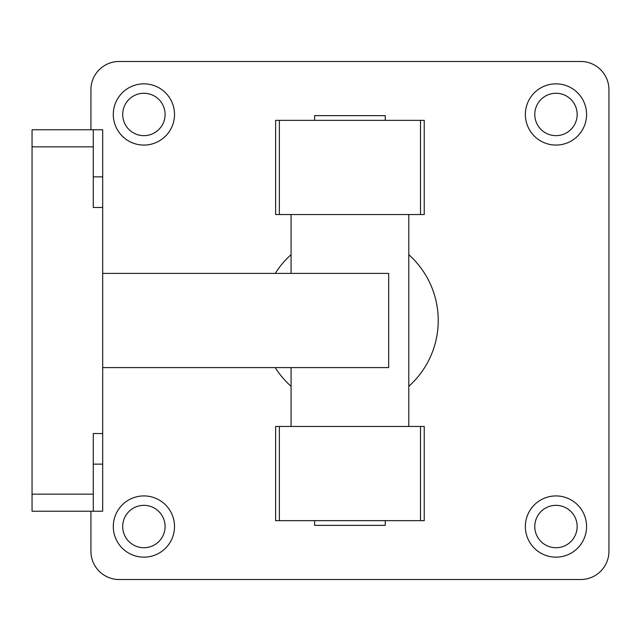 <?xml version="1.0" encoding="UTF-8"?>
<svg xmlns="http://www.w3.org/2000/svg" width="641" height="641" viewBox="0 0 641 641"><rect width="100%" height="100%" fill="white"/><g stroke="black" fill="none" stroke-linecap="round" stroke-linejoin="round"><path stroke-width="0.96" d="M314.611 120.348L314.611 115.644L385.257 115.644L385.257 120.348M314.611 520.652L314.611 525.356L385.257 525.356L385.257 520.652M90.918 129.77L90.918 89.74A28.26 28.26 0 0 1 119.17 61.48L580.69 61.48A28.26 28.26 0 0 1 608.95 89.74L608.95 551.26A28.26 28.26 0 0 1 580.69 579.52L119.17 579.52A28.26 28.26 0 0 1 90.918 551.26L90.918 511.23M534.778 114.467A21.193 21.193 0 0 0 566.564 132.815A21.193 21.193 0 0 0 566.564 96.11A21.193 21.193 0 0 0 534.778 114.467M586.579 114.467A30.608 30.608 0 0 1 540.667 140.972A30.608 30.608 0 0 1 540.667 87.953A30.608 30.608 0 0 1 586.579 114.467M122.703 526.533A21.193 21.193 0 0 0 154.497 544.89A21.193 21.193 0 0 0 154.497 508.185A21.193 21.193 0 0 0 122.703 526.533M174.512 526.533A30.608 30.608 0 0 1 128.593 553.047A30.608 30.608 0 0 1 128.593 500.028A30.608 30.608 0 0 1 174.512 526.533M122.703 114.467A21.193 21.193 0 0 0 154.497 132.815A21.193 21.193 0 0 0 154.497 96.11A21.193 21.193 0 0 0 122.703 114.467M174.512 114.467A30.608 30.608 0 0 1 128.593 140.972A30.608 30.608 0 0 1 128.593 87.953A30.608 30.608 0 0 1 174.512 114.467M534.778 526.533A21.193 21.193 0 0 0 566.564 544.89A21.193 21.193 0 0 0 566.564 508.185A21.193 21.193 0 0 0 534.778 526.533M586.579 526.533A30.608 30.608 0 0 1 540.667 553.047A30.608 30.608 0 0 1 540.667 500.028A30.608 30.608 0 0 1 586.579 526.533M275.237 273.403A88.298 88.298 0 0 1 291.07 254.685M408.798 254.685A88.298 88.298 0 0 1 408.798 386.315M291.07 386.315A88.298 88.298 0 0 1 275.237 367.597M424.238 426.457L275.63 426.457L275.63 520.652L424.238 520.652L424.238 426.457M420.504 214.543L424.238 214.543L424.238 120.348L275.63 120.348L275.63 214.543L420.504 214.543L420.504 120.348M102.688 511.23L93.274 511.23L93.274 433.524L102.688 433.524L102.688 511.23M102.688 176.86L102.688 207.476L93.274 207.476L93.274 129.77L102.688 129.77L102.688 176.86L93.274 176.86M102.688 433.524L102.688 207.476M93.274 494.155L32.05 494.155L32.05 146.845L93.274 146.845M93.274 129.77L32.05 129.77L32.05 146.845M32.05 494.155L32.05 511.23L93.274 511.23M102.688 367.597L388.678 367.597L388.678 273.403L102.688 273.403M420.504 520.652L420.504 426.457M279.364 520.652L279.364 426.457M279.364 214.543L279.364 120.348M102.688 464.14L93.274 464.14M408.798 426.457L408.798 214.543M291.07 426.457L291.07 367.597M291.07 273.403L291.07 214.543"/></g></svg>
